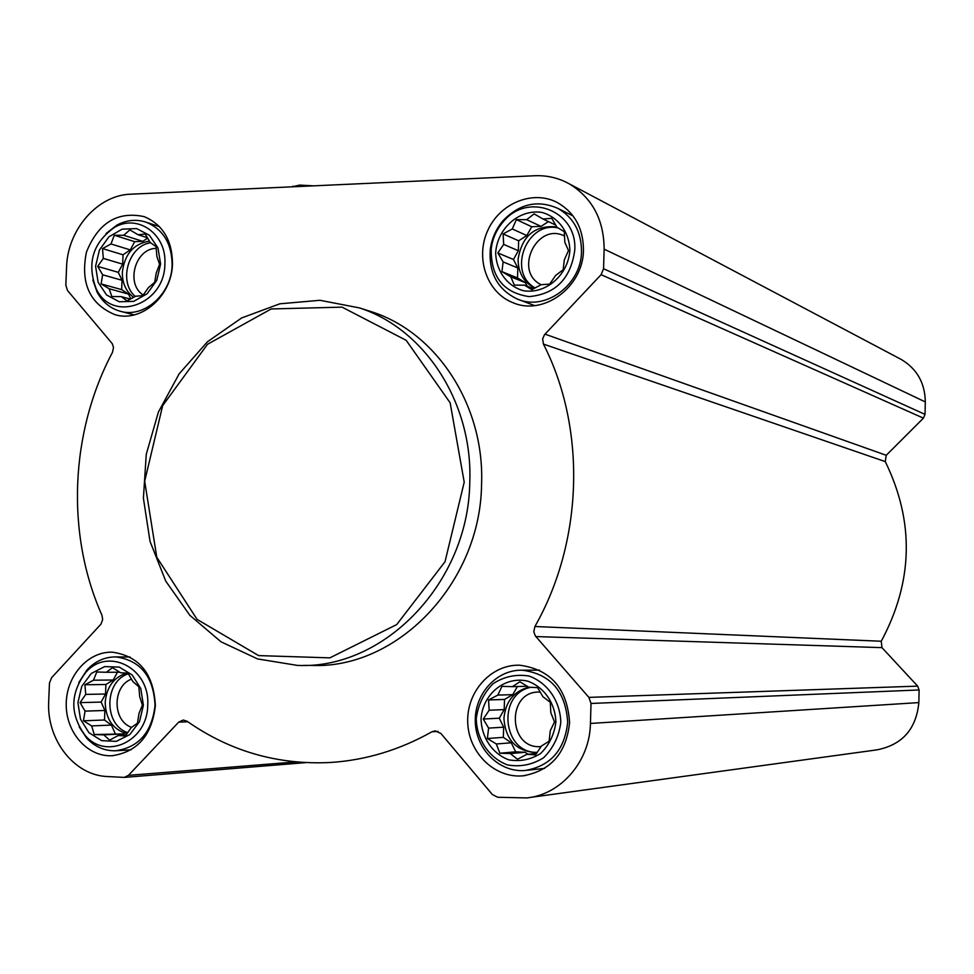 <?xml version="1.0" encoding="UTF-8"?>
<svg xmlns="http://www.w3.org/2000/svg" width="974" height="974" viewBox="0 0 974 974"><rect width="100%" height="100%" fill="white"/><g stroke="black" fill="none" stroke-linecap="round" stroke-linejoin="round"><path stroke-width="1.46" d="M143.397 705.237L140.767 688.521L132.135 674.909L119.242 667.093L104.681 666.593L91.325 673.448L81.792 686.28L77.92 702.571L80.465 719.129L88.951 732.716L101.722 740.666L116.308 741.348L129.785 734.591L139.477 721.697L143.397 705.237M139.672 696.52L142.387 705.152L139.014 713.382L137.456 723.183L131.149 727.675L125.439 735.979L118.244 735.528L109.612 740.118L103.78 734.871L94.259 734.542L91.653 725.922L83.46 720.809L85.067 711.117L80.051 702.619L85.736 694.401L84.921 684.771L93.48 680.205L96.767 671.999L106.276 672.279L112.497 667.701L120.727 672.791L127.923 673.095L132.963 681.654L138.88 686.804L139.672 696.52M555.886 722.038C555.29 703.216 544.149 687.084 527.786 681.167C505.08 675.688 482.641 693.975 481.034 718.995C481.57 737.586 492.442 753.681 508.708 759.817C520.067 761.826 530.733 759.696 540.704 753.413C549.214 744.952 554.279 734.493 555.886 722.038M550.821 712.676L554.51 721.941L550.286 730.719L549.105 741.214L541.483 745.987L535.53 754.874L526.824 754.351L517.486 759.245L510.291 753.584L499.881 753.231L496.326 743.966L487.365 738.511L488.607 728.114L483.25 719.043L489.167 710.253L488.571 699.965L497.836 695.083L501.939 686.341L512.348 686.658L519.86 681.788L528.858 687.242L537.551 687.595L542.956 696.751L550.261 702.291L550.821 712.676M569.875 250.306C569.279 231.97 558.236 217.032 541.994 212.442C519.483 208.753 497.239 228.257 495.656 252.814C496.192 270.93 506.979 285.857 523.111 290.654C545.55 294.696 568.292 275.204 569.875 250.306M564.823 242.27L568.499 250.562L564.299 259.936L563.155 269.774L555.582 275.496L549.689 284.104L541.045 284.725L531.816 289.692L524.657 285.187L514.345 285.114L510.802 276.823L501.927 271.649L503.144 261.909L497.836 252.936L503.692 244.413L503.108 233.918L512.275 228.963L516.366 219.625L526.666 219.674L534.129 213.878L543.042 219.04L551.674 218.261L557.031 227.295L564.287 231.678L564.823 242.27M160.6 264.088L157.983 247.944L149.399 235.27L136.603 228.573L122.14 229.158L108.881 236.828L99.421 250.075L95.586 266.279L98.118 282.277L106.543 294.939L119.242 301.77L133.718 301.368L147.098 293.771L156.717 280.463L160.6 264.088M156.875 256.527L159.59 264.307L156.23 273.061L154.708 282.277L148.425 287.61L142.776 295.67L135.617 296.23L127.07 300.881L121.251 296.632L111.815 296.546L109.198 288.779L101.089 283.921L102.647 274.79L97.692 266.389L103.317 258.402L102.514 248.589L110.999 243.963L114.275 235.233L123.698 235.282L129.895 229.888L138.04 234.734L145.211 234.04L150.203 242.489L156.096 246.629L156.875 256.527M130.735 194.191L534.86 175.734C547.023 175.247 558.406 177.901 569.011 183.696C592.204 197.795 603.917 219.613 604.136 249.161L603.563 268.739L601.104 274.68L544.478 334.715L542.652 338.903L543.419 344.078C586.555 428.365 583.438 541.313 534.896 626.501L533.801 631.724L535.383 635.985L588.88 697.384L591.011 703.459L590.439 723.451C589.927 761.205 560.951 794.747 526.666 797.925L497.714 797.268L492.357 794.528L440.93 733.519L435.135 730.853L431.957 731.778C399.547 749.992 365.713 760.219 330.454 762.484C277.736 765.065 229.925 751.307 187.02 721.21L183.258 720.029L178.68 722.148L128.458 775.353L124.246 777.398L107.59 776.558C74.121 775.511 46.435 739.631 48.7 701.377L49.455 683.103L51.61 677.685L100.955 624.151L102.684 619.549L101.99 615.349C65.708 533.91 70.006 432.395 112.521 352.247L113.52 347.401L112.193 343.554L67.523 290.52L65.83 285.187L66.561 267.253C67.437 229.73 97.656 194.983 130.735 194.191M583.463 249.855C583.28 228.354 574.648 212.624 557.554 202.665C533.058 189.48 499.711 203.128 487.633 230.777C475.117 258.232 486.927 292.504 512.665 302.573C543.431 316.38 583.536 286.904 583.463 249.855M569.583 722.598C567.331 688.508 550.687 669.381 519.69 665.205C491.334 664.219 466.607 691.479 467.715 722.051C468.324 752.646 494.646 778.543 523.001 775.815C550.809 770.884 566.332 753.146 569.583 722.598M155.365 705.724C153.77 673.923 139.44 656.074 112.4 652.19C87.94 651.302 66.135 676.09 66.22 704.312C65.903 732.533 87.587 757.078 112.132 755.727C137.517 751.952 151.92 735.285 155.365 705.724M172.483 263.686C172.24 240.261 162.792 224.58 144.164 216.63C117.464 210.968 98.216 222.815 86.43 252.144C80.258 283.203 89.742 304.034 114.908 314.651C141.206 322.966 172.081 295.926 172.483 263.686M366.857 310.256L372.275 311.997C437.35 333.071 484.857 406.219 481.558 484.638C480.377 583.609 396.808 669.795 310.803 665.4L303.316 665.4M899.915 358.761L901.461 359.576C917.058 369 925.008 383.111 925.3 401.921L925.032 414.388L923.425 418.138L886.255 455.284L544.977 334.143M529.905 797.475L876.795 749.883C902.192 744.952 916.217 729.185 918.847 702.595L919.115 689.969L917.666 686.134L881.957 647.637L881.263 641.245C913.235 581.527 914.574 521.638 885.269 461.603L886.255 455.284M469.76 482.495C473.108 403.151 425.163 329.175 359.479 307.906L319.947 300.296L279.855 303.803L241.601 317.974L207.401 341.825L179.155 373.821L158.397 412.063L146.258 454.334L143.409 498.262L150.02 541.349L165.775 581.161L189.881 615.349L221.061 641.842L257.574 658.923L297.313 665.388C384.097 669.844 468.531 582.622 469.76 482.495M464.221 482.167L450.146 402.798L406.182 340.316L342.069 307.139L271.222 308.953L207.499 344.285L162.67 405.622L144.676 481.241L156.777 557.213L197.089 619.391L258.597 655.599L329.857 657.864L396.71 624.577L445.021 561.73L464.221 482.167M313.385 185.851L299.651 185.084L292.115 186.825M92.822 279.952L97.047 291.993C102.307 301.794 109.879 308.174 119.778 311.12C143.665 318.754 171.741 294.221 172.118 264.965C171.874 243.67 163.279 229.438 146.307 222.255C136.482 219.004 126.705 219.929 116.99 225.055L106.056 233.517M164.874 263.942C166.931 234.296 137.772 213.489 114.445 227.392C92.725 242.952 86.625 263.394 96.17 288.718C111.925 323.392 164.935 304.801 164.874 263.942M581.515 251.268C581.356 231.69 573.467 217.397 557.859 208.387C537.916 199.658 519.751 203.639 503.363 220.331C496.095 228.744 491.736 238.496 490.287 249.575C488.704 273.024 497.653 289.485 517.145 298.969C545.087 311.656 581.6 284.919 581.515 251.268M574.77 250.148C577.533 210.664 527.567 191.428 503.205 221.804C496.545 229.523 492.552 238.447 491.225 248.613C490.689 276.713 503.327 292.724 529.125 296.62C555.63 294.087 570.837 278.601 574.77 250.148M567.684 722.233C565.602 691.236 550.444 673.886 522.21 670.209C496.582 669.455 474.301 694.121 475.3 721.746C475.86 749.396 499.589 772.82 525.217 770.483C550.553 766.112 564.701 750.029 567.684 722.233M560.817 722.233C560.135 700.951 547.534 682.725 529.028 676.041C516.171 673.959 504.191 676.504 493.1 683.675C483.652 693.208 478.027 704.908 476.237 718.788C476.834 739.79 489.094 757.967 507.466 764.919C520.311 767.208 532.364 764.797 543.638 757.711C553.269 748.142 558.991 736.32 560.817 722.233M79.162 726.86L86.771 738.243C94.928 746.863 104.571 751.039 115.723 750.771C138.807 747.411 151.92 732.302 155.049 705.444C153.588 676.553 140.548 660.384 115.943 656.914C104.839 656.853 95.184 661.188 86.99 669.929L78.736 682.664M147.707 705.407C150.544 668.188 107.444 646.176 85.42 672.864C70.031 693.841 69.958 714.697 85.213 735.455C106.166 760.584 147.634 741.031 147.707 705.407M130.406 299.128L121.251 296.632M130.784 298.921L128.519 294.087L109.198 288.779M128.519 294.087L121.653 289.631L101.089 283.921M121.653 289.631L122.03 280.293L102.647 274.79M122.03 280.293L118.292 272.343L97.692 266.389M118.292 272.343L122.675 264.137L103.317 258.402M122.675 264.137L123.041 254.811L102.514 248.589M123.041 254.811L130.273 249.904L110.999 243.963M130.273 249.904L134.668 241.674L114.275 235.233M134.668 241.674L142.825 241.357L123.698 235.282M142.825 241.357L147.658 238.07M147.476 237.766L138.04 234.734M133.608 297.374C125.963 291.482 122.213 283.093 122.347 272.209C124.562 254.153 133.596 243.792 149.436 241.114M156.29 248.37C135.24 248.285 125.305 283.945 143.251 295.037M150.617 242.77C128.373 245.74 118.073 281.803 135.228 296.449M533.618 288.767L524.657 285.187M527.19 286.21L525.388 282.679L510.802 276.823M525.388 282.679L517.511 277.931L501.927 271.649M517.511 277.931L517.815 267.972L503.144 261.909M517.815 267.972L513.468 259.498L497.836 252.936M513.468 259.498L518.351 250.732L503.692 244.413M518.351 250.732L518.655 240.797L503.108 233.918M518.655 240.797L526.824 235.538L512.275 228.963M526.824 235.538L531.731 226.735L516.366 219.625M531.731 226.735L541.02 226.394L526.666 219.674M541.02 226.394L548.447 221.609M555.764 225.104L543.042 219.04M534.763 288.158C523.769 282.363 518.205 272.757 518.083 259.352C521.93 235.842 534.836 225.006 556.787 226.869M564.567 236.073C536.978 221.646 513.152 271.405 541.167 284.725M558.114 227.94C526.617 220.623 506.845 272.55 535.164 287.951M536.504 753.462L526.824 754.351M527.957 754.241L525.071 752.269L510.291 753.584M525.071 752.269L515.684 751.831L499.881 753.231M515.684 751.831L511.277 742.797L496.326 743.966M511.277 742.797L503.351 737.355L487.365 738.511M503.351 737.355L503.655 727.188L488.607 728.114M503.655 727.188L499.272 718.203L483.25 719.043M499.272 718.203L504.203 709.596L489.167 710.253M504.203 709.596L504.52 699.442L488.571 699.965M504.52 699.442L512.75 694.657L497.836 695.083M512.75 694.657L517.401 686.548M527.263 686.244L512.348 686.658M536.345 752.61L537.137 752.537L536.345 752.61C516.342 751.368 505.53 739.972 503.935 718.386C505.482 701.718 513.748 691.321 528.736 687.169M540.266 692.076L539.389 692.064C506.2 690.883 507.929 749.749 541.057 746.583L541.057 746.583M530.867 687.315C496.618 693.707 502.365 753.523 537.246 752.378M126.048 735.139L118.244 735.528M125.159 735.187L123.406 733.897L103.78 734.871M123.406 733.897L94.259 734.542M115.175 733.519L111.401 725.082L91.653 725.922M111.401 725.082L104.498 720.005L83.46 720.809M104.498 720.005L104.875 710.484L85.067 711.117M104.875 710.484L101.126 702.084L80.051 702.619M101.126 702.084L105.533 694.012L85.736 694.401M105.533 694.012L105.91 684.503L84.921 684.771M105.91 684.503L113.191 680.01L93.48 680.205M113.191 680.01L117.44 672.243M119.851 672.23L106.276 672.279M127.022 733.787C112.935 729.563 105.667 719.056 105.204 702.242C106.69 686.853 113.921 677.113 126.888 673.046M131.551 679.121C112.241 685.988 112.254 721.004 131.612 727.371M128.373 673.825C104.023 681.167 103.573 725.228 127.825 732.631M925.032 414.388L603.563 268.739M925.3 401.921L604.136 249.161M923.425 418.138L601.104 274.68M885.269 461.603L543.419 344.078M881.263 641.245L534.896 626.501M881.957 647.637L535.858 636.57M917.666 686.134L588.88 697.384M919.115 689.969L591.011 703.459M918.847 702.595L590.439 723.451M438.069 731.389L431.957 731.778M187.812 721.771L178.68 722.148M295.816 761.936L128.458 775.353M305.58 762.642L124.453 777.386M901.461 359.576L569.011 183.696M372.275 311.997L359.479 307.906M292.882 186.192L292.176 186.825M116.101 314.955L114.908 314.651M113.483 755.629L112.132 755.727M525.327 775.548L523.001 775.815M514.503 303.267L512.665 302.573M159.432 226.625L146.307 222.255M134.205 314.882L120.861 311.4M96.17 288.718L97.047 291.993M114.445 227.392L116.99 225.055M573.041 215.924L557.859 208.387M534.556 305.593L518.813 299.602M491.225 248.613L490.287 249.575M503.205 221.804L503.363 220.331M539.523 670.149L522.21 670.209M544.624 768.376L527.324 770.251M130.078 657.012L115.943 656.914M131.113 749.822L116.941 750.698M85.213 735.455L86.771 738.243M85.42 672.864L86.99 669.929"/></g></svg>
